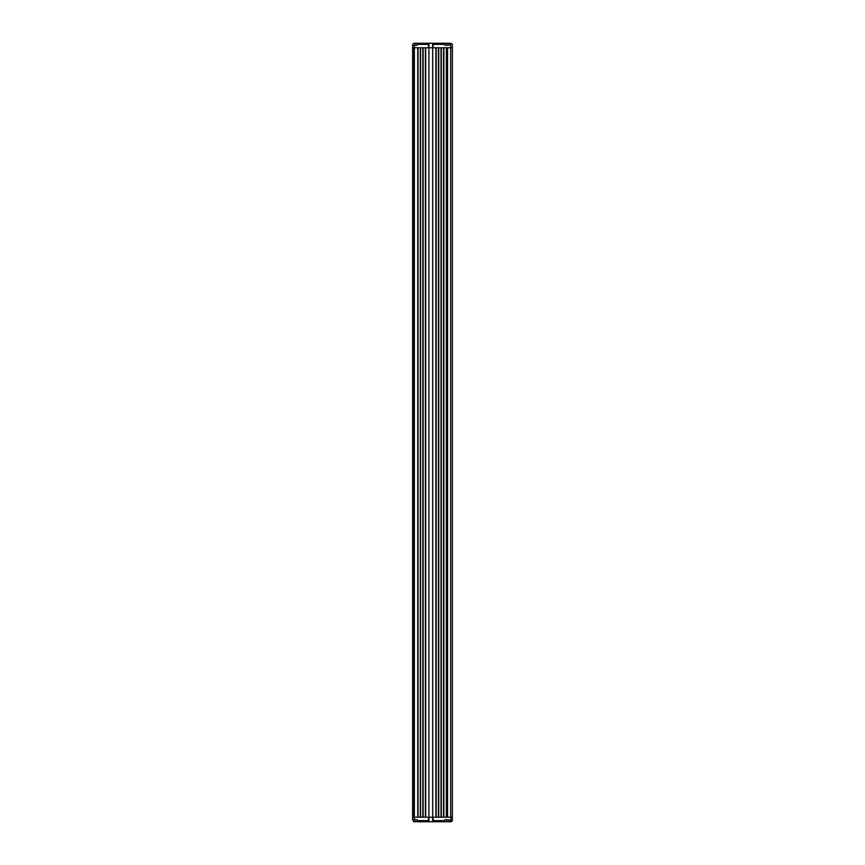 <?xml version="1.0" encoding="UTF-8"?>
<svg xmlns="http://www.w3.org/2000/svg" width="865" height="865" viewBox="0 0 865 865"><rect width="100%" height="100%" fill="white"/><g stroke="black" fill="none" stroke-linecap="round" stroke-linejoin="round"><path stroke-width="1.3" d="M451.508 43.531L449.054 43.25L449.054 44.385L451.508 43.531L452.363 44.385L452.363 47.791L447.551 47.791L447.551 817.209L452.363 817.209L450.654 817.209L450.654 47.791L414.011 47.791L414.011 817.209L450.654 817.209L451.227 821.75L446.837 821.75L446.837 819.76M446.383 47.791L443.853 47.791L443.853 817.209L446.383 817.209L446.383 47.791M441.009 47.791L438.739 47.791L438.739 817.209L441.009 817.209L441.009 47.791M435.906 47.791L432.695 47.791L432.695 817.209L435.906 817.209L435.906 47.791M428.899 47.791L425.688 47.791L425.688 817.209L428.899 817.209L428.899 47.791M422.855 47.791L420.585 47.791L420.585 817.209L422.855 817.209L422.855 47.791M417.752 47.791L414.346 47.791L414.346 817.209L412.637 817.209L412.637 47.791L412.637 819.76L414.346 819.76L414.346 817.209L417.752 817.209L417.752 47.791M418.033 47.791L418.033 817.209M420.304 47.791L420.304 817.209M423.136 47.791L423.136 817.209M425.407 47.791L425.407 817.209M436.187 47.791L436.187 817.209M438.458 47.791L438.458 817.209M441.291 47.791L441.291 817.209M443.561 47.791L443.561 817.209M446.664 47.791L446.664 817.209M447.27 47.791L447.27 817.209M450.654 44.385L450.654 47.791L452.363 47.791L452.363 820.615L451.508 821.469M412.637 45.24L412.637 47.791L414.346 47.791L414.346 45.24L412.637 45.24L412.637 44.385L413.773 43.25L415.189 43.25L415.189 45.24M449.054 44.385L449.054 45.24L444.859 45.24L444.859 43.25L415.189 43.25M417.179 43.25L417.179 45.24L414.346 45.24M449.054 43.25L447.064 43.25L447.064 45.24M444.859 43.25L447.064 43.25M432.641 43.25L432.641 47.791L433.776 43.25M444.859 44.385L433.495 44.385M417.179 44.385L428.11 44.385L427.818 43.25M428.11 44.385L428.954 47.791L428.954 43.25M433.495 820.615L432.641 817.209L432.641 821.75L444.859 821.75L444.859 820.615L433.495 820.615L433.776 821.75M449.054 821.75L449.054 819.76L444.859 819.76L444.859 820.615M415.189 819.76L415.189 821.75L417.179 821.75L417.179 819.76L414.346 819.76M444.859 821.75L446.837 821.75M417.179 821.75L432.641 821.75M415.189 821.75L413.773 821.75L412.637 819.76M428.954 821.75L428.954 817.209L427.818 821.75M417.179 820.615L428.11 820.615M449.054 820.615L450.654 820.615M413.373 47.791L413.373 817.209M446.837 43.25L446.837 45.24M447.064 821.75L447.064 819.76M413.935 47.791L413.935 817.209"/></g></svg>
